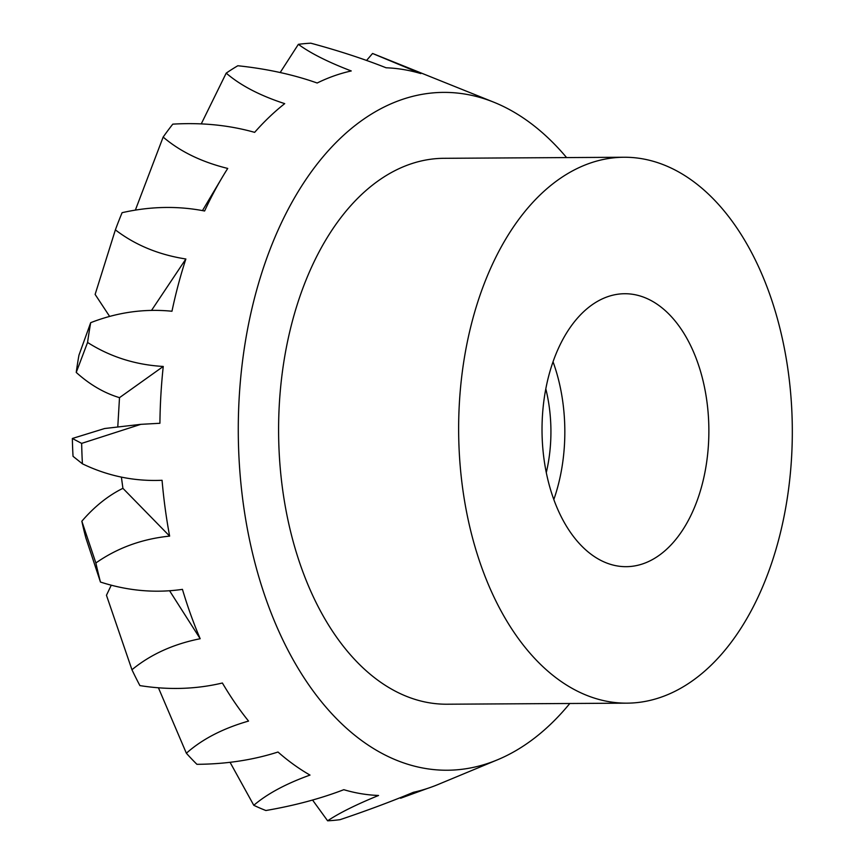 <?xml version="1.0" encoding="UTF-8"?>
<svg xmlns="http://www.w3.org/2000/svg" width="864" height="864" viewBox="0 0 864 864"><rect width="100%" height="100%" fill="white"/><g stroke="black" fill="none" stroke-linecap="round" stroke-linejoin="round"><path stroke-width="1.3" d="M553.036 361.778A136.48 83.408 -90.3 0 1 553.846 499.468M548.942 375.095A136.48 83.408 -90.3 0 1 624.65 293.728A136.48 83.408 -90.3 0 1 708.869 429.71A136.48 83.408 -90.3 0 1 626.26 566.676A136.48 83.408 -90.3 0 1 548.942 375.095M546.307 472.478A113.735 69.509 89.7 0 0 545.81 388.854M90.688 322.682L78.959 355.158A268.78 164.257 -90.3 0 0 76.237 372.427L87.566 342.457A388.973 237.719 -90.3 0 1 90.688 322.682C117.288 312.304 144.385 308.491 171.968 311.245A363.949 222.426 -90.3 0 1 185.868 258.995L151.524 310.403M87.566 342.457C110.257 356.864 135.486 364.867 163.253 366.455L119.502 397.656L117.774 427.01M140.81 424.343L81.648 443.383L72.36 438.48L104.63 428.522L140.81 424.343L159.916 423.274A363.949 222.426 -90.3 0 1 163.253 366.455M72.36 438.48A268.78 164.257 -90.3 0 0 73.04 456.322L82.415 463.806A388.973 237.719 -90.3 0 1 81.648 443.383M82.415 463.806C107.708 476.021 134.255 481.518 162.065 480.287A363.949 222.426 -90.3 0 0 169.636 536.112C142.042 538.931 117.45 547.884 95.872 562.972L81.842 521.219A268.78 164.257 -90.3 0 0 85.849 537.883L100.451 582.044A388.973 237.719 -90.3 0 1 95.872 562.972M100.451 582.044C127.786 590.857 155.12 593.298 182.444 589.367A363.949 222.426 -90.3 0 0 200.178 638.734C173.351 644.069 150.606 654.404 131.954 669.74L106.456 595.274L111.262 585.22M569.797 703.49A338.926 207.133 -90.3 0 1 497.545 759.78L438.296 784.404A363.949 222.426 -90.3 0 1 413.381 792.31C391.738 801.371 367.297 810.497 340.092 819.666A388.973 237.719 -90.3 0 1 327.618 820.8C339.185 813.056 356.162 804.611 378.551 795.474A363.949 222.426 -90.3 0 1 343.807 789.696C320.436 798.66 294.462 805.604 265.885 810.518A388.973 237.719 -90.3 0 1 253.789 805.291C267.181 793.822 285.919 783.745 310.003 775.084A363.949 222.426 -90.3 0 1 277.992 752.026C253.001 760.028 225.968 764.132 196.916 764.316A388.973 237.719 -90.3 0 1 186.365 753.235C202.208 739.152 222.934 728.428 248.54 721.073A363.949 222.426 -90.3 0 1 225.526 688.219A363.949 222.426 -90.3 0 1 222.394 683.003C196.042 689.267 168.545 690.131 139.903 685.595A388.973 237.719 -90.3 0 1 131.954 669.74M427.41 788.454L400.615 798.25M497.545 759.78A338.926 207.133 -90.3 0 1 238.28 432.475A338.926 207.133 -90.3 0 1 493.679 102.146A338.926 207.133 -90.3 0 1 566.59 157.583M366.541 60.469L372.557 53.482A388.973 237.719 -90.3 0 1 374.62 54.292L493.679 102.146M372.557 53.482L420.833 73.57A363.949 222.426 -90.3 0 0 386.089 67.781C363.766 58.914 338.677 50.717 310.835 43.2A388.973 237.719 -90.3 0 0 298.361 44.334C310.565 53.276 328.19 62.143 351.248 70.956A363.949 222.426 -90.3 0 0 317.174 83.009C293.144 74.542 266.695 68.785 237.827 65.75A388.973 237.719 -90.3 0 0 226.206 73.138C240.494 85.45 259.999 95.612 284.71 103.637A363.949 222.426 -90.3 0 0 254.642 132.354C229.079 125.14 201.798 122.407 172.789 124.146A388.973 237.719 -90.3 0 0 163.156 137.063C180.068 151.535 201.593 161.989 227.729 168.437A363.949 222.426 -90.3 0 0 222.415 177.066A363.949 222.426 -90.3 0 0 204.606 211C177.822 205.762 150.314 206.323 122.094 212.684A388.973 237.719 -90.3 0 0 115.376 229.867C135.194 245.052 158.684 254.761 185.868 258.995M627.059 703.156L447.012 704.214A272.959 166.817 -90.3 0 1 278.597 432.238A272.959 166.817 -90.3 0 1 443.804 158.306L623.851 157.248A272.959 166.817 -90.3 0 1 778.475 540.421A272.959 166.817 -90.3 0 1 627.059 703.156A272.959 166.817 -90.3 0 1 458.644 431.179A272.959 166.817 -90.3 0 1 623.851 157.248M280.184 72.533L298.361 44.334M201.269 123.865L226.206 73.138M135.378 210.071L163.156 137.063M109.62 316.408L95.126 294.419L115.376 229.867M186.365 753.235L158.447 687.83M253.789 805.291L230.072 762.329M327.618 820.8L312.552 800.032M121.392 477.122L122.915 488.322C108.065 495.666 94.37 506.628 81.842 521.219M76.237 372.427C89.78 384.653 104.198 393.055 119.502 397.656M200.178 638.734L169.582 590.749M169.636 536.112L122.915 488.322M222.34 683.014L225.526 688.219M202.478 210.6L222.08 177.638"/></g></svg>
